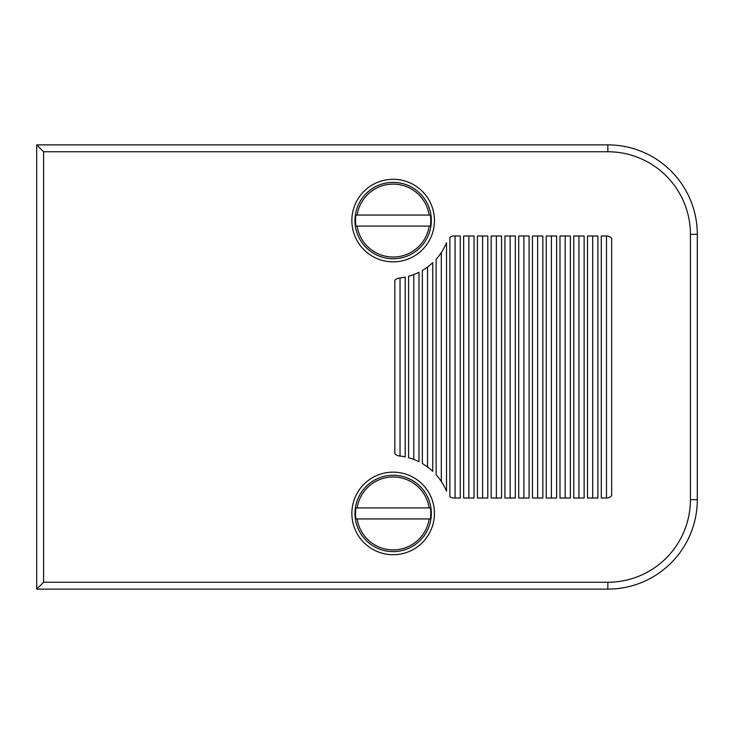 <?xml version="1.0" encoding="UTF-8"?>
<svg xmlns="http://www.w3.org/2000/svg" width="734" height="734" viewBox="0 0 734 734"><rect width="100%" height="100%" fill="white"/><g stroke="black" fill="none" stroke-linecap="round" stroke-linejoin="round"><path stroke-width="1.1" d="M567.933 144.873L607.844 144.873A89.456 89.456 0 0 1 697.3 234.329L697.3 499.671A89.456 89.456 0 0 1 607.844 589.127L36.7 589.127L36.7 144.873L370.064 144.873M468.842 235.981L468.842 498.019M474.036 498.019L474.036 235.981L463.649 235.981L463.649 498.019L474.036 498.019M601.274 235.981L601.274 498.019L606.467 498.019L606.467 235.981L601.274 235.981M606.467 498.019A6.881 6.881 0 0 0 611.661 495.652L611.661 238.348A6.881 6.881 0 0 0 606.467 235.981M570.373 235.981L559.987 235.981L559.987 498.019L570.373 498.019L570.373 235.981M584.136 498.019L573.749 498.019L573.749 235.981L584.136 235.981L584.136 498.019M487.798 235.981L477.412 235.981L477.412 498.019L487.798 498.019L487.798 235.981M578.942 235.981L578.942 498.019M446.511 242.78A57.803 57.803 0 0 1 436.124 259.221L436.124 474.779A57.803 57.803 0 0 1 446.511 491.22L446.511 242.78M542.848 235.981L532.462 235.981L532.462 498.019L542.848 498.019L542.848 235.981M460.273 498.019L453.869 498.019A6.881 6.881 0 0 1 449.887 496.753L449.887 237.247A6.881 6.881 0 0 1 453.869 235.981L460.273 235.981L460.273 498.019M432.748 471.329A57.803 57.803 0 0 0 422.362 463.558L422.362 270.442A57.803 57.803 0 0 0 432.748 262.671L432.748 471.329M418.986 461.723L418.986 272.277A57.803 57.803 0 0 1 408.599 276.268L408.599 457.732A57.803 57.803 0 0 1 418.986 461.723M413.793 274.562L413.793 459.438M405.223 456.906A57.803 57.803 0 0 0 399.296 455.961A6.881 6.881 0 0 1 394.837 453.63L394.837 280.37A6.881 6.881 0 0 1 399.296 278.039A57.803 57.803 0 0 0 405.223 277.094L405.223 456.906M400.03 277.957L400.03 456.043M565.18 498.019L565.18 235.981M441.317 481.486L441.317 252.514M482.605 235.981L482.605 498.019M501.561 498.019L491.174 498.019L491.174 235.981L501.561 235.981L501.561 498.019M496.368 498.019L496.368 235.981M515.323 498.019L504.937 498.019L504.937 235.981L515.323 235.981L515.323 498.019M529.086 498.019L518.699 498.019L518.699 235.981L529.086 235.981L529.086 498.019M427.555 466.989L427.555 267.011M523.893 498.019L523.893 235.981M510.13 235.981L510.13 498.019M556.611 498.019L546.224 498.019L546.224 235.981L556.611 235.981L556.611 498.019M551.418 498.019L551.418 235.981M587.512 235.981L587.512 498.019L597.898 498.019L597.898 235.981L587.512 235.981M592.705 235.981L592.705 498.019M537.655 498.019L537.655 235.981M393.149 554.721A41.288 41.288 0 0 0 434.436 513.433A41.288 41.288 0 0 0 393.149 472.146A41.288 41.288 0 0 0 351.861 513.433A41.288 41.288 0 0 0 393.149 554.721M393.149 261.854A41.288 41.288 0 0 0 434.436 220.567A41.288 41.288 0 0 0 393.149 179.28A41.288 41.288 0 0 0 351.861 220.567A41.288 41.288 0 0 0 393.149 261.854M393.149 475.256A38.177 38.177 0 0 1 431.326 513.433A38.177 38.177 0 0 1 393.149 551.61A38.177 38.177 0 0 1 354.972 513.433A38.177 38.177 0 0 1 393.149 475.256M429.161 518.938L430.372 518.938A37.636 37.636 0 0 0 430.372 507.928L355.926 507.928A37.636 37.636 0 0 0 355.926 518.938L429.161 518.938A36.425 36.425 0 0 1 357.137 518.938M357.137 507.928A36.425 36.425 0 0 1 429.161 507.928M455.08 498.019L455.08 235.981M607.844 144.873L607.844 151.755L43.581 151.755L36.7 144.873L607.844 144.873A89.456 89.456 0 0 1 697.3 234.329L690.419 234.329L690.419 499.671L697.3 499.671A89.456 89.456 0 0 1 607.844 589.127L607.844 582.245L43.581 582.245L36.7 589.127M562.739 144.873L380.451 144.873M429.161 226.072L430.372 226.072A37.636 37.636 0 0 0 430.372 215.062L355.926 215.062A37.636 37.636 0 0 0 355.926 226.072L429.161 226.072A36.425 36.425 0 0 1 357.137 226.072M357.137 215.062A36.425 36.425 0 0 1 429.161 215.062M393.149 182.39A38.177 38.177 0 0 1 431.326 220.567A38.177 38.177 0 0 1 393.149 258.744A38.177 38.177 0 0 1 354.972 220.567A38.177 38.177 0 0 1 393.149 182.39M607.844 151.755A82.575 82.575 0 0 1 690.419 234.329M43.581 151.755L43.581 582.245M690.419 499.671A82.575 82.575 0 0 1 607.844 582.245"/></g></svg>
